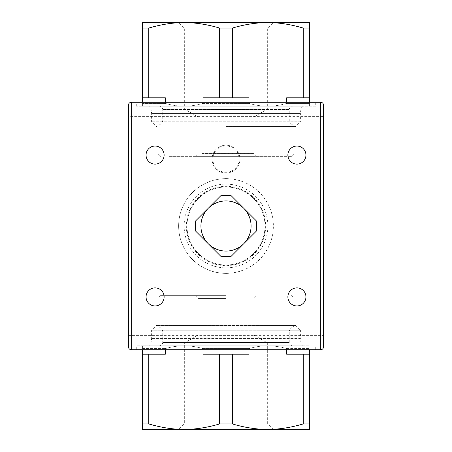 <?xml version="1.0" encoding="UTF-8"?>
<svg xmlns="http://www.w3.org/2000/svg" width="452" height="452" viewBox="0 0 452 452"><rect width="100%" height="100%" fill="white"/><g stroke="black" fill="none" stroke-linecap="round" stroke-linejoin="round"><path stroke-width="0.34" stroke-dasharray="2.26 1.69" d="M220.729 256.194A30.651 30.651 0 0 0 231.271 256.194L256.194 231.271A30.651 30.651 0 0 0 256.194 220.729L231.271 195.806A30.651 30.651 0 0 0 220.729 195.806L195.806 220.729A30.651 30.651 0 0 0 195.806 231.271M265.008 226A39.008 39.008 0 0 1 206.496 259.781A39.008 39.008 0 0 1 206.496 192.219A39.008 39.008 0 0 1 265.008 226A39.008 39.008 0 0 0 226 186.992A39.008 39.008 0 0 0 186.992 226A39.008 39.008 0 0 0 226 265.008A39.008 39.008 0 0 0 265.008 226M226 298.167L293.986 298.167L226 298.167M226 295.659L160.522 295.659L226 295.659M226 298.444L198.134 298.444L226 298.444M226 335.062L253.866 335.062L226 335.062M226 423.829L267.657 423.829L226 423.829M195.349 295.659L198.134 298.444L198.134 335.062L184.343 343.023L267.657 343.023L184.343 343.023L184.343 423.829L178.772 429.4L273.228 429.4L142.408 429.4L142.408 349.712M309.592 349.712L309.592 429.4L184.207 429.4C195.371 429.428 207.18 427.603 219.632 423.931L219.632 354.17L203.05 354.17L203.05 348.599C196.665 346.735 190.382 345.808 184.207 345.808C178.026 345.808 171.743 346.735 165.359 348.599L165.359 354.17L148.776 354.17L148.776 423.931C161.228 427.603 173.037 429.428 184.207 429.4M267.793 429.4C278.963 429.428 290.772 427.603 303.224 423.931L303.224 354.17L286.641 354.17L286.641 348.599C280.257 346.735 273.974 345.808 267.793 345.808C261.618 345.808 255.335 346.735 248.95 348.599L248.95 354.17L232.368 354.17L232.368 423.931C244.82 427.603 256.629 429.428 267.793 429.4M248.95 349.712L248.95 348.599C255.335 346.735 261.618 345.808 267.793 345.808C273.974 345.808 280.257 346.735 286.641 348.599L286.641 349.712M165.359 349.712L165.359 348.599C171.743 346.735 178.026 345.808 184.207 345.808C190.382 345.808 196.665 346.735 203.05 348.599L203.05 349.712M142.408 345.808L142.408 348.599L142.408 345.808L309.592 345.808L142.408 345.808M142.408 348.599L165.359 348.599L142.408 348.599M203.05 348.599L248.95 348.599L203.05 348.599M286.641 348.599L309.592 348.599L286.641 348.599M165.359 354.17L142.408 354.17L165.359 354.17M203.05 354.17L248.95 354.17L203.05 354.17M286.641 354.17L309.592 354.17L286.641 354.17M148.776 354.17L142.408 354.17M309.592 354.17L303.224 354.17M148.776 423.931L142.408 423.931M309.592 423.931L303.224 423.931M232.368 423.931L219.632 423.931M232.368 354.17L219.632 354.17M226 345.808L136.284 345.808L226 345.808M226 349.712L136.284 349.712L226 349.712M226 153.833L293.986 153.833L226 153.833M226 273.37C252.498 273.059 273.11 252.402 273.364 226.209C273.336 199.891 252.651 178.902 226 178.63C199.468 178.896 178.726 199.79 178.63 226C178.777 252.233 199.451 273.115 226 273.37M315.716 106.192L136.284 106.192L315.716 106.192L315.716 102.288L136.284 102.288L315.716 102.288M203.05 102.288L203.05 103.401L248.95 103.401C255.335 105.265 261.618 106.192 267.793 106.192L142.408 106.192L267.793 106.192C261.618 106.192 255.335 105.265 248.95 103.401L203.05 103.401L203.05 97.83L219.632 97.83L219.632 28.069L232.368 28.069L232.368 97.83L248.95 97.83L203.05 97.83L248.95 97.83L248.95 102.288M226 178.63A47.37 47.37 0 0 1 273.37 226A47.37 47.37 0 0 1 226 273.37A47.37 47.37 0 0 1 178.63 226A47.37 47.37 0 0 1 226 178.63M320.734 349.712L131.266 349.712L131.266 346.927L323.519 346.927L323.519 105.073L320.734 105.073L320.734 102.288L131.266 102.288L131.266 105.073L128.481 105.073L128.481 346.927L131.266 346.927L131.266 105.073L320.734 105.073L320.734 349.712M323.519 116.639L323.519 145.894L323.519 116.639L128.481 116.639L128.481 145.894L128.481 116.639M323.519 306.106L323.519 335.361L323.519 306.106L128.481 306.106L128.481 335.361L128.481 306.106M142.408 102.288L142.408 97.83L165.359 97.83L165.359 103.401L142.408 103.401L165.359 103.401L165.359 102.288M148.776 97.83L165.359 97.83L142.408 97.83L148.776 97.83L148.776 28.069L142.408 28.069L142.408 22.6L184.207 22.6C173.037 22.572 161.228 24.397 148.776 28.069M142.408 97.83L142.408 28.069M286.641 102.288L286.641 97.83L303.224 97.83L303.224 28.069L309.592 28.069L309.592 97.83L286.641 97.83L309.592 97.83L309.592 103.401L286.641 103.401L309.592 103.401L309.592 102.288M303.224 97.83L309.592 97.83M219.632 97.83L232.368 97.83M303.224 28.069C290.772 24.397 278.963 22.572 267.793 22.6L309.592 22.6L309.592 28.069M219.632 28.069C207.18 24.397 195.371 22.572 184.207 22.6L267.793 22.6C256.629 22.572 244.82 24.397 232.368 28.069M165.359 103.401C171.743 105.265 178.026 106.192 184.207 106.192C190.382 106.192 196.665 105.265 203.05 103.401C196.665 105.265 190.382 106.192 184.207 106.192C178.026 106.192 171.743 105.265 165.359 103.401M142.408 106.192L142.408 103.401L142.408 106.192M286.641 103.401C280.257 105.265 273.974 106.192 267.793 106.192C273.974 106.192 280.257 105.265 286.641 103.401M309.592 106.192L309.592 103.401L309.592 106.192M201.869 116.938L253.866 116.938L201.869 116.938M189.925 108.977L267.657 108.977L189.925 108.977M266.9 22.6L178.772 22.6L266.9 22.6M189.925 28.171L267.657 28.171L189.925 28.171M201.869 153.556L253.866 153.556L201.869 153.556M252.544 156.341L195.349 156.341L252.544 156.341M169.297 156.341L291.478 156.341L169.297 156.341M296.913 164.121A9.034 9.034 0 0 1 287.879 155.087A9.034 9.034 0 0 1 296.913 146.058A9.034 9.034 0 0 1 305.942 155.087A9.034 9.034 0 0 1 296.913 164.121M296.913 305.942A9.034 9.034 0 0 1 287.879 296.913A9.034 9.034 0 0 1 296.913 287.879A9.034 9.034 0 0 1 305.942 296.913A9.034 9.034 0 0 1 296.913 305.942M155.087 305.942A9.034 9.034 0 0 1 146.058 296.913A9.034 9.034 0 0 1 155.087 287.879A9.034 9.034 0 0 1 164.121 296.913A9.034 9.034 0 0 1 155.087 305.942M155.087 164.121A9.034 9.034 0 0 1 146.058 155.087A9.034 9.034 0 0 1 155.087 146.058A9.034 9.034 0 0 1 164.121 155.087A9.034 9.034 0 0 1 155.087 164.121M303.258 345.808L148.742 345.808L303.258 345.808L301.043 343.853L150.957 343.853L301.043 343.853L300.394 338.565L151.606 338.565L300.394 338.565L300.394 330.209L151.606 330.209L300.394 330.209L295.608 325.423L156.392 325.423L295.608 325.423L290.918 328.129L161.082 328.129L290.918 328.129L289.252 331.022L162.748 331.022L289.252 331.022L289.252 342.469L162.748 342.469L289.252 342.469C288.851 343.763 289.964 344.882 292.591 345.808M229.836 145.736A13.933 13.933 0 0 0 212.31 156.55A13.933 13.933 0 0 0 224.706 172.997A13.933 13.933 0 0 0 229.836 145.736M229.633 146.454A13.187 13.187 0 0 0 213.208 162.319A13.187 13.187 0 0 0 235.159 168.613A13.187 13.187 0 0 0 229.633 146.454M239.933 159.127A13.933 13.933 0 0 0 219.034 147.064A13.933 13.933 0 0 0 219.034 171.195A13.933 13.933 0 0 0 239.933 159.127M226 126.577L295.608 126.577L226 126.577M292.591 106.192L159.409 106.192L292.591 106.192C290.563 106.389 289.449 107.503 289.252 109.531L162.748 109.531L289.252 109.531L289.252 120.978L162.748 120.978L289.252 120.978L290.918 123.871L161.082 123.871L290.918 123.871L295.608 126.577L300.394 121.791L151.606 121.791L300.394 121.791L300.394 113.435L151.606 113.435L300.394 113.435L301.043 108.147L303.258 106.192L148.742 106.192L303.258 106.192M267.872 226A41.872 41.872 0 0 1 205.067 262.262A41.872 41.872 0 0 1 205.067 189.738A41.872 41.872 0 0 1 267.872 226M265.657 226A39.657 39.657 0 0 1 206.168 260.346A39.657 39.657 0 0 1 206.168 191.654A39.657 39.657 0 0 1 265.657 226M301.043 108.147L150.957 108.147L301.043 108.147M160.522 295.659L158.014 298.167L158.014 153.833L160.522 156.341M291.478 295.659L293.986 298.167L293.986 153.833L291.478 156.341M273.228 429.4L267.657 423.829L267.657 343.023L253.866 335.062L253.866 298.444L256.651 295.659M315.716 349.712L315.716 345.808M136.284 349.712L136.284 345.808M136.284 106.192L136.284 102.288M128.481 145.894L323.519 145.894M128.481 335.361L323.519 335.361M256.651 156.341L253.866 153.556L253.866 116.938L267.657 108.977L267.657 28.171L273.228 22.6M195.349 156.341L198.134 153.556L198.134 116.938L184.343 108.977L184.343 28.171L178.772 22.6M159.409 345.808C161.437 345.611 162.55 344.497 162.748 342.469L162.748 331.022L161.082 328.129L156.392 325.423L151.606 330.209L151.606 338.565L150.957 343.853L148.742 345.808M159.409 106.192C161.364 106.316 162.477 107.429 162.748 109.531L162.748 120.978L161.082 123.871L156.392 126.577L151.606 121.791L151.606 113.435L150.957 108.147L148.742 106.192"/><path stroke-width="0.68" d="M220.729 195.806A30.651 30.651 0 0 1 231.271 195.806L243.73 208.27A25.075 25.075 0 0 1 243.73 243.73L256.194 231.271A30.651 30.651 0 0 0 256.194 220.729L243.73 208.27A25.075 25.075 0 0 0 208.27 208.27L195.806 220.729A30.651 30.651 0 0 0 195.806 231.271L208.27 243.73A25.075 25.075 0 0 1 208.27 208.27L220.729 195.806M231.271 256.194A30.651 30.651 0 0 1 220.729 256.194L208.27 243.73A25.075 25.075 0 0 0 243.73 243.73L231.271 256.194M142.408 349.712L142.408 429.4L178.772 429.4M203.05 349.712L203.05 354.17L219.632 354.17L219.632 423.931C207.18 427.603 195.371 429.428 184.207 429.4L309.592 429.4L309.592 349.712M286.641 349.712L286.641 354.17L303.224 354.17L303.224 423.931C290.772 427.603 278.963 429.428 267.793 429.4C256.629 429.428 244.82 427.603 232.368 423.931L232.368 354.17L248.95 354.17L248.95 349.712M184.207 429.4C173.037 429.428 161.228 427.603 148.776 423.931L148.776 354.17L165.359 354.17L165.359 349.712M142.408 354.17L148.776 354.17M219.632 354.17L232.368 354.17M303.224 354.17L309.592 354.17M142.408 423.931L148.776 423.931M219.632 423.931L232.368 423.931M303.224 423.931L309.592 423.931M131.266 349.712L320.734 349.712A2.785 2.785 0 0 0 323.519 346.927L323.519 105.073A2.785 2.785 0 0 0 320.734 102.288L131.266 102.288A2.785 2.785 0 0 0 128.481 105.073L128.481 346.927A2.785 2.785 0 0 0 131.266 349.712A2.785 2.785 0 0 1 128.481 346.927L131.266 346.927L131.266 102.288A2.785 2.785 0 0 0 128.481 105.073L323.519 105.073A2.785 2.785 0 0 0 320.734 102.288L320.734 349.712A2.785 2.785 0 0 0 323.519 346.927L131.266 346.927L131.266 349.712M155.087 164.121A9.034 9.034 0 0 1 147.267 150.572A9.034 9.034 0 0 1 162.912 150.572A9.034 9.034 0 0 1 155.087 164.121M155.087 305.942A9.034 9.034 0 0 1 147.267 292.393A9.034 9.034 0 0 1 162.912 292.393A9.034 9.034 0 0 1 155.087 305.942M296.913 305.942A9.034 9.034 0 0 1 289.088 292.393A9.034 9.034 0 0 1 304.733 292.393A9.034 9.034 0 0 1 296.913 305.942M296.913 164.121A9.034 9.034 0 0 1 289.088 150.572A9.034 9.034 0 0 1 304.733 150.572A9.034 9.034 0 0 1 296.913 164.121M195.806 231.271L220.729 256.194M165.359 102.288L165.359 97.83L148.776 97.83L148.776 28.069L142.408 28.069L142.408 102.288M148.776 97.83L142.408 97.83M248.95 102.288L248.95 97.83L232.368 97.83L232.368 28.069L219.632 28.069L219.632 97.83L203.05 97.83L203.05 102.288M232.368 97.83L219.632 97.83M309.592 102.288L309.592 28.069L303.224 28.069L303.224 97.83L286.641 97.83L286.641 102.288M309.592 97.83L303.224 97.83M148.776 28.069C161.228 24.397 173.037 22.572 184.207 22.6L142.408 22.6L142.408 28.069M232.368 28.069C244.82 24.397 256.629 22.572 267.793 22.6L184.207 22.6C195.371 22.572 207.18 24.397 219.632 28.069M309.592 28.069L309.592 22.6L267.793 22.6C278.963 22.572 290.772 24.397 303.224 28.069"/></g></svg>
